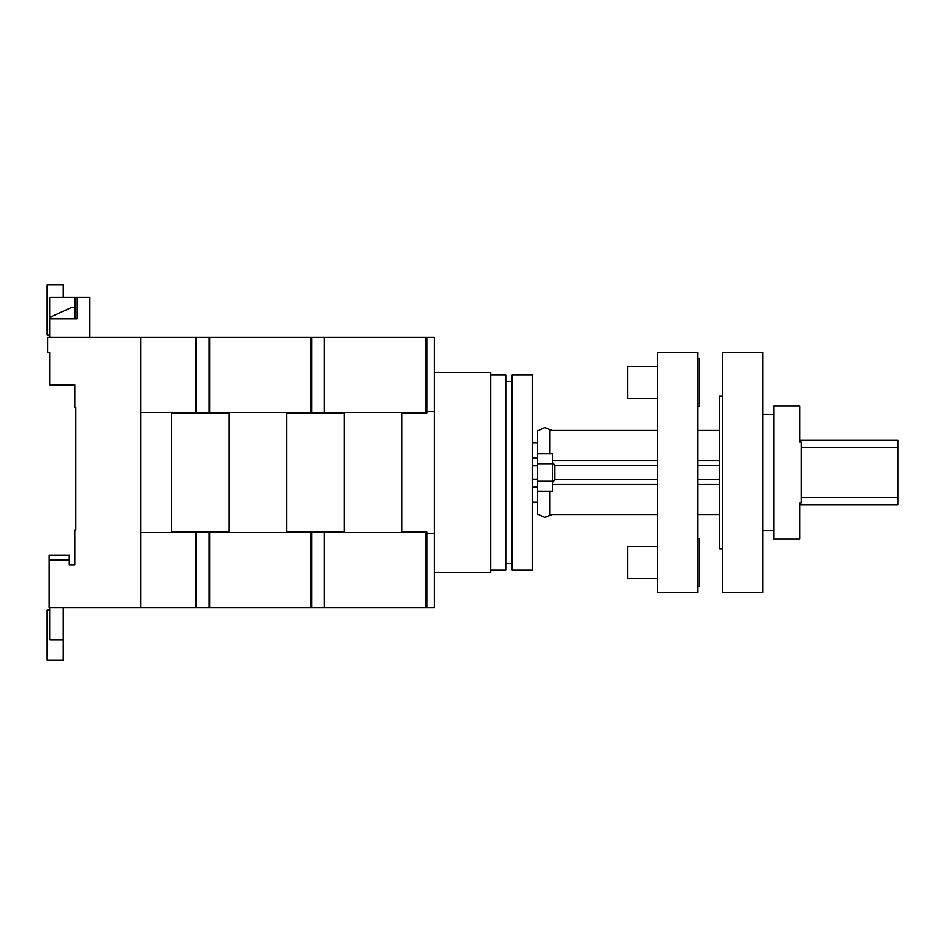 <?xml version="1.0" encoding="UTF-8"?>
<svg xmlns="http://www.w3.org/2000/svg" width="945" height="945" viewBox="0 0 945 945"><rect width="100%" height="100%" fill="white"/><g stroke="black" fill="none" stroke-linecap="round" stroke-linejoin="round"><path stroke-width="1.42" d="M324.159 412.965L344.169 412.965L344.169 532.035L286.642 532.035L286.642 412.965L324.159 412.965L324.159 337.424L209.093 337.424L209.093 412.965L229.103 412.965L229.103 532.035L171.577 532.035L171.577 412.965L209.093 412.965M324.667 607.576L324.667 532.661L425.971 532.661L425.971 607.576L311.661 607.576L311.661 532.035M324.159 607.576L324.159 532.035M311.661 412.965L311.661 337.424M311.661 607.576L310.905 607.576L310.905 532.661L209.601 532.661L209.601 607.576L310.905 607.576M324.667 337.424L324.667 412.339L425.971 412.339L425.971 337.424L324.159 337.424M311.661 581.565L310.905 581.565M311.661 363.435L310.905 363.435M311.661 575.056L310.905 575.056M311.661 567.555L310.905 567.555M311.661 561.554L310.905 561.554M311.661 547.45L310.905 547.45M311.661 397.55L310.905 397.55M311.661 383.446L310.905 383.446M311.661 377.445L310.905 377.445M311.661 369.944L310.905 369.944M532.531 472.5L532.531 374.941L512.072 374.941L512.072 570.059L532.531 570.059L532.531 472.5M537.54 479.15L532.531 479.15M537.54 502.09L532.531 502.09M537.54 487.23L532.531 487.23M537.54 442.91L532.531 442.91M537.54 457.77L532.531 457.77M537.54 465.85L532.531 465.85M490.762 374.941L505.764 374.941L505.764 570.059L490.762 570.059M434.228 372.436L490.762 372.436L490.762 572.564L434.228 572.564M401.708 532.661L401.708 412.339M344.169 412.339L344.169 532.661M697.634 538.544L699.135 538.544L699.135 586.561L697.634 586.561M697.634 358.438L699.135 358.438L699.135 406.456L697.634 406.456M657.614 546.541L627.586 546.541L627.586 578.564L657.614 578.564M657.614 366.436L627.586 366.436L627.586 398.459L657.614 398.459M697.634 352.426L697.634 592.574L657.614 592.574L657.614 352.426L697.634 352.426M722.641 396.203L719.641 396.203L719.641 548.797L722.641 548.797M657.614 514.588L549.884 514.588L549.884 491.258L552.541 491.258L537.54 491.258L549.884 491.258M552.116 430.412L544.733 427.483L537.54 430.861L537.54 514.139L544.733 517.517L552.116 514.588M549.884 453.742L549.884 430.412L657.614 430.412M719.641 460.475L697.634 460.475M657.614 460.475L552.541 460.475M697.634 430.412L719.641 430.412M719.641 514.588L697.634 514.588M552.541 484.525L657.614 484.525M697.634 484.525L719.641 484.525M552.541 462.223L554.727 465.672L657.614 465.672M697.634 465.672L719.641 465.672M554.727 465.672L554.727 479.328L657.614 479.328M697.634 479.328L719.641 479.328M554.727 479.328L552.541 482.777M537.54 453.742L552.541 453.742L552.541 491.258M49.754 334.92L47.25 334.92L47.25 284.894L63.256 284.894L63.256 297.391M63.256 607.576L63.256 660.106L47.25 660.106L47.25 610.08L49.754 610.08M89.775 337.424L89.775 297.391L77.266 297.391L77.266 318.914L49.754 318.914L49.754 337.424M49.754 379.949L49.754 352.426L47.746 352.426L47.746 337.424L140.805 337.424L140.805 607.576L49.246 607.576L49.246 555.046L69.268 555.046L69.268 560.054L49.246 560.054M49.754 318.914L49.754 297.391L77.266 297.391M49.754 317.414L71.725 307.409L74.761 307.409M49.754 607.576L49.754 639.871L63.256 639.871M69.268 560.054L69.268 565.051L74.761 565.051L74.761 530.039L75.765 530.039L75.765 407.46L74.761 407.46L74.761 384.946L49.754 384.946L49.754 352.426M74.761 550.049L74.761 565.051L69.268 565.051M75.765 407.46L75.765 422.474M75.765 522.526L75.765 530.039M74.761 297.391L74.761 318.914M75.765 297.391L75.765 318.914M773.672 472.5L773.672 539.04L799.694 539.04L799.694 503.153L801.195 503.153L801.195 441.847L799.694 441.847L799.694 405.96L773.672 405.96L773.672 472.5M799.694 440.134L897.75 440.134L897.75 504.866L799.694 504.866M897.75 497.495L801.195 497.495M897.75 447.505L801.195 447.505M722.641 352.426L722.641 592.574L762.674 592.574L762.674 352.426L722.641 352.426M286.642 532.661L286.642 412.339M229.103 412.339L229.103 532.661M209.601 337.424L209.601 412.339L310.905 412.339L310.905 337.424M209.601 607.576L196.584 607.576L196.584 532.035M209.093 607.576L209.093 532.035M196.584 412.965L196.584 337.424L209.093 337.424M196.584 607.576L195.839 607.576L195.839 532.661L140.805 532.661M196.584 337.424L140.805 337.424M196.584 581.565L195.839 581.565M196.584 363.435L195.839 363.435M196.584 575.056L195.839 575.056M196.584 567.555L195.839 567.555M196.584 561.554L195.839 561.554M196.584 547.45L195.839 547.45M196.584 397.55L195.839 397.55M196.584 383.446L195.839 383.446M196.584 377.445L195.839 377.445M196.584 369.944L195.839 369.944M171.577 532.661L171.577 412.339M140.805 412.339L195.839 412.339L195.839 337.424M140.805 607.576L195.839 607.576M409.728 607.576L415.221 607.576M426.727 337.424L426.727 411.666L434.228 411.666L434.228 337.424L425.971 337.424M425.971 607.576L434.228 607.576L434.228 411.666M434.228 533.334L426.727 533.334L426.727 532.035L401.708 532.035L401.708 412.965L426.727 412.965L426.727 411.666M426.727 533.334L426.727 607.576M552.541 463.747L537.54 463.747M552.541 481.253L537.54 481.253M512.072 381.449L505.764 381.449M512.072 563.551L505.764 563.551M762.674 414.217L773.672 414.217M762.674 530.783L773.672 530.783"/></g></svg>
